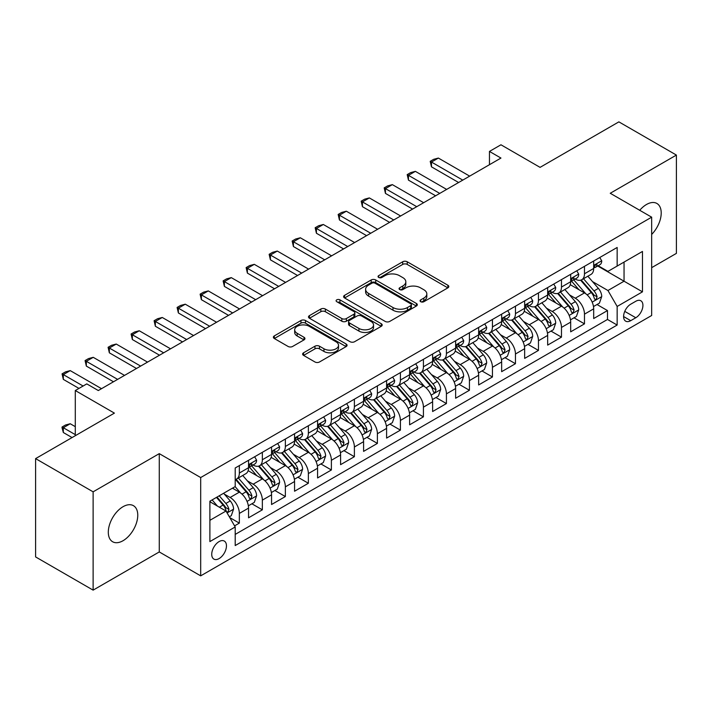 <?xml version="1.0" encoding="UTF-8"?>
<svg xmlns="http://www.w3.org/2000/svg" width="712" height="712" viewBox="0 0 712 712"><rect width="100%" height="100%" fill="white"/><g stroke="black" fill="none" stroke-linecap="round" stroke-linejoin="round"><path stroke-width="1.07" d="M420.721 301.71A2.234 1.29 0 0 0 423.88 301.71L447.875 287.853A3.195 1.842 0 0 0 448.818 286.544A3.195 1.842 0 0 0 447.875 285.245L407.228 261.776A3.195 1.842 0 0 0 402.707 261.776L378.713 275.624A2.234 1.29 0 0 0 378.054 276.541A2.234 1.29 0 0 0 378.713 277.449A2.234 1.29 0 0 0 381.872 277.449L384.978 275.66A10.217 5.901 0 0 1 399.432 275.66L402.823 277.618A10.217 5.901 0 0 1 405.813 281.792A10.217 5.901 0 0 1 402.823 285.957L399.717 287.755A2.234 1.29 0 0 0 399.058 288.663A2.234 1.29 0 0 0 399.717 289.579A2.234 1.29 0 0 0 402.876 289.579L405.982 287.79A10.217 5.901 0 0 1 420.436 287.79L423.827 289.74A10.217 5.901 0 0 1 426.817 293.914A10.217 5.901 0 0 1 423.827 298.088L420.721 299.877A2.234 1.29 0 0 0 420.062 300.793A2.234 1.29 0 0 0 420.721 301.71L420.721 299.877M123.034 540.719A20.826 12.024 120 0 0 136.642 522.368A20.826 12.024 120 0 0 133.447 505.68A20.826 12.024 120 0 0 123.034 506.704A20.826 12.024 120 0 0 109.425 525.056A20.826 12.024 120 0 0 112.621 541.743A20.826 12.024 120 0 0 123.034 540.719M651.667 234.426A20.826 12.024 120 0 0 656.9 203.463A20.826 12.024 120 0 0 646.487 204.495A20.826 12.024 120 0 0 639.732 210.289M219.1 558.582A10.413 6.008 120 0 0 225.9 549.406A10.413 6.008 120 0 0 224.307 541.067A10.413 6.008 120 0 0 219.1 541.583A10.413 6.008 120 0 0 212.292 550.759A10.413 6.008 120 0 0 213.894 559.098A10.413 6.008 120 0 0 219.1 558.582M303.561 352.787A3.195 1.842 0 0 0 302.627 354.095A3.195 1.842 0 0 0 303.561 355.395L314.962 361.981A3.195 1.842 0 0 0 319.483 361.981L346.13 346.593A3.195 1.842 0 0 0 347.073 345.293A3.195 1.842 0 0 0 346.13 343.985L305.484 320.516A3.195 1.842 0 0 0 300.962 320.516L274.316 335.904A3.195 1.842 0 0 0 273.381 337.203A3.195 1.842 0 0 0 274.316 338.512L288.093 346.459A3.195 1.842 0 0 0 292.605 346.459L304.015 339.882A3.195 1.842 0 0 0 304.95 338.574A3.195 1.842 0 0 0 304.015 337.274L297.18 333.323A8.544 4.931 0 0 1 294.679 329.834A8.544 4.931 0 0 1 299.957 325.277A8.544 4.931 0 0 1 309.266 326.354L336.028 341.805A8.544 4.931 0 0 1 338.529 345.293A8.544 4.931 0 0 1 333.252 349.85A8.544 4.931 0 0 1 323.942 348.773L319.483 346.201A3.195 1.842 0 0 0 314.962 346.201L303.561 352.787L303.561 355.395M651.667 267.659L676.4 253.383L676.4 155.074L618.879 121.868L540.07 167.365L500.954 144.785L489.456 151.425L500.954 158.064L98.3 390.541L86.793 383.893L75.294 390.541L75.294 435.708M93.121 491.832L93.121 590.132L159.274 551.942L159.274 453.642L93.121 491.832L35.6 458.617L114.41 413.12L75.294 390.541M159.274 453.642L200.686 477.547L651.667 217.178L651.667 315.487L200.686 575.857L200.686 477.547M676.4 155.074L610.246 193.272L651.667 217.178M385.201 321.423A3.195 1.842 0 0 0 389.722 321.423L416.369 306.044A3.195 1.842 0 0 0 417.312 304.736A3.195 1.842 0 0 0 416.369 303.437L375.722 279.967A3.195 1.842 0 0 0 371.201 279.967L344.555 295.347A3.195 1.842 0 0 0 343.62 296.655A3.195 1.842 0 0 0 344.555 297.954L385.201 321.423M337.657 302.191A2.234 1.29 0 0 1 339.927 302.502L339.927 299.85L381.249 323.711A3.195 1.842 0 0 1 382.193 325.01A3.195 1.842 0 0 1 381.249 326.318L354.603 341.707A3.195 1.842 0 0 1 350.082 341.707L309.435 318.237L309.435 315.63A3.195 1.842 0 0 0 308.501 316.929A3.195 1.842 0 0 0 309.435 318.237M309.435 315.63L320.836 309.044A3.195 1.842 0 0 1 325.357 309.044L341.84 318.558A3.195 1.842 0 0 0 346.361 318.558L353.926 314.188A3.195 1.842 0 0 0 354.861 312.888A3.195 1.842 0 0 0 353.926 311.58L336.758 301.674A2.234 1.29 0 0 1 336.108 300.758A2.234 1.29 0 0 1 337.488 299.565A2.234 1.29 0 0 1 339.927 299.85M93.121 590.132L35.6 556.926L35.6 458.617M234.568 525.874L239.348 523.115L229.798 517.606M224.36 494.137L230.145 497.474A13.012 7.512 60 0 1 239.348 513.414L248.55 508.101L248.55 517.802L262.354 509.828L251.888 503.784M247.375 480.858L253.152 484.196A13.012 7.512 60 0 1 262.354 500.136L271.557 494.822L271.557 504.514L285.361 496.549L274.894 490.506M270.382 467.57L276.158 470.908A13.012 7.512 60 0 1 285.361 486.848L294.563 481.534L294.563 491.236L308.367 483.261L297.901 477.218M293.388 454.292L299.165 457.62A13.012 7.512 60 0 1 308.367 473.569L317.579 468.247L317.579 477.948L331.383 469.982L320.907 463.93M316.404 441.004L322.18 444.341A13.012 7.512 60 0 1 331.383 460.281L340.585 454.968L340.585 464.66L354.389 456.695L343.923 450.651M339.41 427.716L345.187 431.054A13.012 7.512 60 0 1 354.389 446.994L363.592 441.68L363.592 451.381L377.396 443.407L366.929 437.364M362.417 414.437L368.193 417.775A13.012 7.512 60 0 1 377.396 433.715L386.598 428.401L386.598 438.094L400.411 430.128L389.936 424.085M385.423 401.15L391.2 404.487A13.012 7.512 60 0 1 400.411 420.427L409.614 415.114L409.614 424.815L423.418 416.84L412.951 410.797M408.439 387.871L414.215 391.2A13.012 7.512 60 0 1 423.418 407.148L432.62 401.826L432.62 411.527L446.424 403.562L435.958 397.51M431.445 374.583L437.221 377.921A13.012 7.512 60 0 1 446.424 393.861L455.627 388.547L455.627 398.248L469.431 390.274L458.964 384.231M454.452 361.296L460.228 364.633A13.012 7.512 60 0 1 469.431 380.573L478.642 375.26L478.642 384.961L492.446 376.986L481.971 370.943M477.458 348.017L483.243 351.354A13.012 7.512 60 0 1 492.446 367.294L501.649 361.981L501.649 371.673L515.452 363.707L504.986 357.664M500.474 334.729L506.25 338.067A13.012 7.512 60 0 1 515.452 354.006L524.655 348.693L524.655 358.394L538.459 350.42L527.993 344.377M523.48 321.45L529.256 324.779A13.012 7.512 60 0 1 538.459 340.728L547.662 335.414L547.662 345.106L561.474 337.141L550.999 331.089M546.487 308.163L552.263 311.5A13.012 7.512 60 0 1 561.474 327.44L570.677 322.127L570.677 331.828L584.481 323.853L584.481 314.152A13.012 7.512 -120 0 0 575.278 298.212L569.502 294.875M574.014 317.81L584.481 323.853M248.55 508.101A13.012 7.512 -120 0 0 239.348 492.161L232.441 488.174M271.557 494.822A13.012 7.512 -120 0 0 262.354 478.882L248.123 470.659M294.563 481.534A13.012 7.512 -120 0 0 285.361 465.595L271.13 457.38M317.579 468.247A13.012 7.512 -120 0 0 308.367 452.307L294.145 444.092M340.585 454.968A13.012 7.512 -120 0 0 331.383 439.028L317.151 430.813M363.592 441.68A13.012 7.512 -120 0 0 354.389 425.74L340.158 417.526M386.598 428.401A13.012 7.512 -120 0 0 377.396 412.462L363.165 404.238M409.614 415.114A13.012 7.512 -120 0 0 400.411 399.174L386.18 390.959M432.62 401.826A13.012 7.512 -120 0 0 423.418 385.886L409.186 377.672M455.627 388.547A13.012 7.512 -120 0 0 446.424 372.607L432.193 364.393M478.642 375.26A13.012 7.512 -120 0 0 469.431 359.32L455.208 351.105M501.649 361.981A13.012 7.512 -120 0 0 492.446 346.041L478.215 337.826M524.655 348.693A13.012 7.512 -120 0 0 515.452 332.753L501.221 324.538M547.662 335.414A13.012 7.512 -120 0 0 538.459 319.466L524.228 311.251M570.677 322.127A13.012 7.512 -120 0 0 561.474 306.187L547.243 297.972M635.789 301.274L630.725 304.193A10.084 5.821 120 0 0 624.139 313.084A10.084 5.821 120 0 0 625.688 321.165A10.084 5.821 120 0 0 630.725 320.667L635.789 317.739A10.084 5.821 120 0 0 642.375 308.857A10.084 5.821 120 0 0 640.836 300.767A10.084 5.821 120 0 0 635.789 301.274M209.889 520.321L225.998 511.029L235.2 526.969L235.2 545.561L617.153 325.046L617.153 306.454L607.95 290.514L592.509 281.596M235.2 526.969L209.889 541.583L209.889 501.195L235.2 486.581L235.2 467.989L617.153 247.465L617.153 266.065L642.464 251.452L642.464 291.84L617.153 306.454M253.027 464.989L253.152 465.061A13.012 7.512 60 0 0 259.658 465.71L268.86 460.397A13.012 7.512 -120 0 0 271.557 454.434L271.557 446.994M276.042 451.711L276.158 451.782A13.012 7.512 60 0 0 282.664 452.423L291.867 447.109A13.012 7.512 -120 0 0 294.563 441.155L294.563 433.715M299.049 438.423L299.165 438.494A13.012 7.512 60 0 0 305.679 439.135L314.882 433.822A13.012 7.512 -120 0 0 317.579 427.868L317.579 420.427M322.055 425.144L322.18 425.206A13.012 7.512 60 0 0 328.686 425.856L337.888 420.543A13.012 7.512 -120 0 0 340.585 414.58L340.585 407.139M345.062 411.856L345.187 411.928A13.012 7.512 60 0 0 351.692 412.568L360.895 407.255A13.012 7.512 -120 0 0 363.592 401.301L363.592 393.861M368.077 398.569L368.193 398.64A13.012 7.512 60 0 0 374.699 399.29L383.91 393.976A13.012 7.512 -120 0 0 386.598 388.013L386.598 380.573M391.084 385.29L391.2 385.361A13.012 7.512 60 0 0 397.714 386.002L406.917 380.689A13.012 7.512 -120 0 0 409.614 374.735L409.614 367.294M414.09 372.002L414.215 372.073A13.012 7.512 60 0 0 420.721 372.714L429.923 367.401A13.012 7.512 -120 0 0 432.62 361.447L432.62 354.006M437.097 358.723L437.221 358.786A13.012 7.512 60 0 0 443.727 359.435L452.93 354.122A13.012 7.512 -120 0 0 455.627 348.159L455.627 340.719M460.112 345.436L460.228 345.507A13.012 7.512 60 0 0 466.743 346.148L475.945 340.834A13.012 7.512 -120 0 0 478.642 334.88L478.642 327.44M483.119 332.148L483.243 332.219A13.012 7.512 60 0 0 489.749 332.869L498.952 327.556A13.012 7.512 -120 0 0 501.649 321.593L501.649 314.152M506.125 318.869L506.25 318.94A13.012 7.512 60 0 0 512.756 319.581L521.958 314.268A13.012 7.512 -120 0 0 524.655 308.314L524.655 300.873M529.141 305.582L529.256 305.653A13.012 7.512 60 0 0 535.762 306.293L544.965 300.98A13.012 7.512 -120 0 0 547.662 295.026L547.662 287.586M552.147 292.303L552.263 292.365A13.012 7.512 60 0 0 558.778 293.015L567.98 287.701A13.012 7.512 -120 0 0 570.677 281.738L570.677 274.298M235.2 534.409L607.487 319.466L607.487 310.565L593.683 318.54L593.683 308.839A13.012 7.512 -120 0 0 584.481 292.899L570.25 284.684M575.154 279.015L575.278 279.086A13.012 7.512 -120 0 0 581.784 279.727A13.012 7.512 -120 0 0 584.481 273.773L584.481 266.332M581.784 279.727L590.987 274.414A13.012 7.512 -120 0 0 593.683 268.46L593.683 261.019M239.348 465.595L239.348 473.035A13.012 7.512 60 0 1 236.651 478.989A13.012 7.512 60 0 1 235.2 479.514M236.651 478.989L245.854 473.676A13.012 7.512 -120 0 0 248.55 467.722L248.55 460.281M262.354 452.307L262.354 459.747A13.012 7.512 60 0 1 259.658 465.71M285.361 439.028L285.361 446.469A13.012 7.512 60 0 1 282.664 452.423M308.367 425.74L308.367 433.181A13.012 7.512 60 0 1 305.679 439.135M331.383 412.453L331.383 419.893A13.012 7.512 60 0 1 328.686 425.856M354.389 399.174L354.389 406.614A13.012 7.512 60 0 1 351.692 412.568M377.396 385.886L377.396 393.327A13.012 7.512 60 0 1 374.699 399.29M400.411 372.607L400.411 380.048A13.012 7.512 60 0 1 397.714 386.002M423.418 359.32L423.418 366.76A13.012 7.512 60 0 1 420.721 372.714M446.424 346.032L446.424 353.472A13.012 7.512 60 0 1 443.727 359.435M469.431 332.753L469.431 340.194A13.012 7.512 60 0 1 466.743 346.148M492.446 319.466L492.446 326.906A13.012 7.512 60 0 1 489.749 332.869M515.452 306.187L515.452 313.627A13.012 7.512 60 0 1 512.756 319.581M538.459 292.899L538.459 300.339A13.012 7.512 60 0 1 535.762 306.293M561.474 279.62L561.474 287.052A13.012 7.512 60 0 1 558.778 293.015M561.474 327.44L561.474 337.141M538.459 340.728L538.459 350.42M515.452 354.006L515.452 363.707M492.446 367.294L492.446 376.986M469.431 380.573L469.431 390.274M446.424 393.861L446.424 403.562M423.418 407.148L423.418 416.84M400.411 420.427L400.411 430.128M377.396 433.715L377.396 443.407M354.389 446.994L354.389 456.695M331.383 460.281L331.383 469.982M308.367 473.569L308.367 483.261M285.361 486.848L285.361 496.549M262.354 500.136L262.354 509.828M239.348 513.414L239.348 523.115M225.998 511.029L209.889 501.729M607.95 290.514L624.05 281.213L624.05 262.078L642.464 251.452M597.706 265.994L642.464 291.84M598.16 265.727L607.95 271.379L617.153 266.065M159.274 551.942L200.686 575.857M489.456 151.425L489.456 164.712M597.021 304.522L607.487 310.565M607.487 319.466L617.153 325.046M421.611 302.022L423.827 300.74A10.217 5.901 0 0 0 426.817 296.575L426.817 293.914M405.813 281.792L405.813 284.444A10.217 5.901 0 0 1 402.823 288.618L400.607 289.891M447.839 287.879L407.228 264.428A3.195 1.842 0 0 0 402.707 264.428L379.603 277.769M416.333 306.062L375.722 282.62A3.195 1.842 0 0 0 371.201 282.62L344.599 297.981M410.726 305.653A2.234 1.29 0 0 0 411.385 304.736A2.234 1.29 0 0 0 410.726 303.828L375.046 283.225A2.234 1.29 0 0 0 371.878 283.225L368.602 285.112A10.217 5.901 0 0 0 365.612 289.286A10.217 5.901 0 0 0 368.602 293.46L392.997 307.54A10.217 5.901 0 0 0 407.451 307.54L410.726 305.653L410.726 308.305A2.234 1.29 0 0 0 411.385 307.397L411.385 304.736M365.612 289.286L365.612 291.947A10.217 5.901 0 0 0 368.602 296.112L368.602 293.46M410.726 308.305L407.451 310.201A10.217 5.901 0 0 1 392.997 310.201L368.602 296.112M309.48 318.255L320.836 311.696L320.836 309.044M354.861 312.888L354.861 315.541A3.195 1.842 0 0 1 353.926 316.849L346.361 321.219A3.195 1.842 0 0 1 341.84 321.219L325.357 311.696A3.195 1.842 0 0 0 320.836 311.696M339.927 302.502L381.214 326.345M358.946 328.437A8.544 4.931 0 0 0 368.264 329.505A8.544 4.931 0 0 0 373.533 324.948A8.544 4.931 0 0 0 371.032 321.459L361.607 316.012A3.195 1.842 0 0 0 357.086 316.012L349.521 320.382A3.195 1.842 0 0 0 348.586 321.69A3.195 1.842 0 0 0 349.521 322.99L358.946 328.437L358.946 331.089A8.544 4.931 0 0 0 368.264 332.166A8.544 4.931 0 0 0 373.533 327.609L373.533 324.948M348.586 321.69L348.586 324.343A3.195 1.842 0 0 0 349.521 325.651L349.521 322.99M358.946 331.089L349.521 325.651M338.529 345.293L338.529 347.945A8.544 4.931 0 0 1 333.252 352.502A8.544 4.931 0 0 1 323.942 351.434L319.483 348.862A3.195 1.842 0 0 0 314.962 348.862L303.606 355.422M294.679 329.834L294.679 332.495A8.544 4.931 0 0 0 297.18 335.984L297.18 333.323M303.971 339.9L297.18 335.984M346.094 346.619L305.484 323.168A3.195 1.842 0 0 0 300.962 323.168L274.36 338.529M593.488 306.56L599.433 303.134L601.738 296.486A8.624 4.975 -120 0 0 598.374 288.387L587.863 276.22M585.754 293.745L573.739 279.834M578.918 289.695L571.95 281.614A20.666 11.926 -120 0 0 571.309 280.902M580.609 280.199L591.245 292.507A8.624 4.975 60 0 1 594.315 298.453L594.947 299.467L596.113 299.307L597.083 296.851A8.624 4.975 -120 0 0 594.004 290.914L583.493 278.739M581.232 279.994L592.66 293.228A4.397 2.537 60 0 1 593.772 294.946L597.083 296.851M599.78 257.495L601.738 260.886A8.624 4.975 60 0 1 599.949 264.704L595.579 267.223A8.624 4.975 -120 0 0 597.083 265.238L596.896 264.472M593.968 267.632L594.004 267.632A8.624 4.975 -120 0 0 595.579 267.223M595.971 264.597L597.083 265.238C596.54 263.938 595.615 264.472 594.315 266.831A8.624 4.975 60 0 1 593.683 268.059M462.764 180.118L431.472 162.051L431.472 166.831L430.208 161.321L433.653 159.328L438.37 158.064L469.662 176.131M458.617 182.512L431.472 166.831M438.37 158.064L431.472 162.051L430.208 161.321M570.481 319.848L576.426 316.413L578.722 309.773A8.624 4.975 -120 0 0 575.367 301.674L564.856 289.499M562.747 307.023L550.732 293.113M555.912 302.974L548.934 294.901A20.666 11.926 -120 0 0 548.293 294.181M557.603 293.478L568.238 305.795A8.624 4.975 60 0 1 571.309 311.731L571.941 312.755L573.098 312.595L574.068 310.138A8.624 4.975 -120 0 0 570.997 304.202L560.486 292.027M558.226 293.282L569.653 306.507A4.397 2.537 60 0 1 570.757 308.225L574.068 310.138M547.475 333.127L553.42 329.7L555.716 323.052A8.624 4.975 -120 0 0 552.361 314.962L541.85 302.787M539.74 320.311L527.726 306.4M532.905 316.262L525.928 308.189A20.666 11.926 -120 0 0 525.287 307.468M534.596 306.765L545.223 319.074A8.624 4.975 60 0 1 548.302 325.019L548.925 326.043L550.091 325.873L551.061 323.426A8.624 4.975 -120 0 0 547.991 317.481L537.471 305.315M535.219 306.56L546.647 319.795A4.397 2.537 60 0 1 547.751 321.512L551.061 323.426M524.459 346.415L530.404 342.979L532.709 336.34A8.624 4.975 -120 0 0 529.354 328.241L518.834 316.075M516.734 333.599L504.719 319.679M509.89 329.54L502.921 321.468A20.666 11.926 -120 0 0 502.28 320.747M511.581 320.053L522.216 332.362A8.624 4.975 60 0 1 525.296 338.298L525.919 339.321L527.085 339.161L528.055 336.705A8.624 4.975 -120 0 0 524.975 330.768L514.464 318.593M512.213 319.848L523.632 333.074A4.397 2.537 60 0 1 524.744 334.791L528.055 336.705M501.453 359.702L507.398 356.267L509.703 349.628A8.624 4.975 -120 0 0 506.339 341.529L495.828 329.353M493.719 346.877L481.704 332.967M486.883 342.828L479.915 334.756A20.666 11.926 -120 0 0 479.274 334.035M488.574 333.332L499.21 345.649A8.624 4.975 60 0 1 502.28 351.586L502.912 352.609L504.078 352.44L505.039 349.993A8.624 4.975 -120 0 0 501.969 344.047L491.458 331.881M489.197 333.136L500.625 346.361A4.397 2.537 60 0 1 501.729 348.079L505.039 349.993M576.773 270.783L578.722 274.173A8.624 4.975 60 0 1 576.942 277.983L572.573 280.51A8.624 4.975 -120 0 0 574.068 278.526L573.89 277.76M570.962 280.911L570.997 280.911A8.624 4.975 -120 0 0 572.573 280.51M572.955 277.876L574.068 278.526C573.525 277.226 572.608 277.751 571.309 280.119A8.624 4.975 60 0 1 570.677 281.347M439.749 193.406L408.457 175.339L408.457 180.118L407.193 174.609L410.646 172.615L415.363 171.352L446.655 189.419M435.611 195.791L408.457 180.118M415.363 171.352L408.457 175.339L407.193 174.609M553.758 284.07L555.716 287.452A8.624 4.975 60 0 1 553.936 291.27L549.557 293.789A8.624 4.975 -120 0 0 551.061 291.804L550.883 291.039M547.955 294.198L547.991 294.198A8.624 4.975 -120 0 0 549.557 293.789M549.949 291.163L551.061 291.804C550.518 290.505 549.602 291.039 548.302 293.397A8.624 4.975 60 0 1 547.662 294.626M416.743 206.685L385.45 188.618L385.45 193.406L384.186 187.888L387.639 185.894L392.357 184.63L423.649 202.697M412.604 209.079L385.45 193.406M392.357 184.63L385.45 188.618L384.186 187.888M530.752 297.349L532.709 300.74A8.624 4.975 60 0 1 530.921 304.549L526.551 307.077A8.624 4.975 -120 0 0 528.055 305.092L527.868 304.327M524.94 307.477L524.975 307.477A8.624 4.975 -120 0 0 526.551 307.077M526.942 304.451L528.055 305.092C527.512 303.793 526.586 304.327 525.296 306.685A8.624 4.975 60 0 1 524.655 307.913M393.736 219.972L362.444 201.905L362.444 206.685L361.18 201.176L364.624 199.182L369.341 197.918L400.633 215.985M389.589 222.358L362.444 206.685M369.341 197.918L362.444 201.905L361.18 201.176M507.745 310.637L509.703 314.019A8.624 4.975 60 0 1 507.914 317.837L503.544 320.364A8.624 4.975 -120 0 0 505.039 318.371L504.861 317.605M501.933 320.765L501.969 320.765A8.624 4.975 -120 0 0 503.544 320.364M503.927 317.73L505.039 318.371C504.505 317.071 503.58 317.605 502.28 319.973A8.624 4.975 60 0 1 501.649 321.192M370.73 233.251L339.437 215.184L339.437 219.972L338.164 214.454L341.618 212.461L346.335 211.206L377.627 229.273M366.582 235.645L339.437 219.972M346.335 211.206L339.437 215.184L338.164 214.454M478.446 372.981L484.391 369.546L486.688 362.906A8.624 4.975 -120 0 0 483.332 354.807L472.821 342.641M470.712 360.165L458.697 346.255M463.877 356.116L456.899 348.035A20.666 11.926 -120 0 0 456.258 347.322M465.568 346.619L476.203 358.928A8.624 4.975 60 0 1 479.274 364.873L479.897 365.888L481.063 365.728L482.033 363.271A8.624 4.975 -120 0 0 478.962 357.335L468.452 345.16M466.191 346.415L477.618 359.649A4.397 2.537 60 0 1 478.722 361.367L482.033 363.271M484.738 323.916L486.688 327.306A8.624 4.975 60 0 1 484.908 331.125L480.538 333.643A8.624 4.975 -120 0 0 482.033 331.659L481.855 330.893M478.927 334.053L478.962 334.053A8.624 4.975 -120 0 0 480.538 333.643M480.92 331.018L482.033 331.659C481.49 330.359 480.573 330.893 479.274 333.252A8.624 4.975 60 0 1 478.642 334.48M347.714 246.539L316.422 228.472L316.422 233.251L315.158 227.742L318.611 225.749L323.328 224.485L354.62 242.552M343.576 248.933L316.422 233.251M323.328 224.485L316.422 228.472L315.158 227.742M455.44 386.269L461.385 382.833L463.681 376.194A8.624 4.975 -120 0 0 460.326 368.095L449.806 355.92M447.706 373.444L435.691 359.533M440.87 369.394L433.893 361.322A20.666 11.926 -120 0 0 433.252 360.601M442.561 359.898L453.188 372.216A8.624 4.975 60 0 1 456.267 378.152L456.89 379.176L458.056 379.015L459.026 376.559A8.624 4.975 -120 0 0 455.947 370.623L445.436 358.447M443.184 359.702L454.612 372.928A4.397 2.537 60 0 1 455.716 374.645L459.026 376.559M461.723 337.203L463.681 340.585A8.624 4.975 60 0 1 461.892 344.403L457.522 346.931A8.624 4.975 -120 0 0 459.026 344.946L458.848 344.181M455.92 347.331L455.947 347.331A8.624 4.975 -120 0 0 457.522 346.931M457.914 344.297L459.026 344.946C458.483 343.647 457.567 344.172 456.267 346.539A8.624 4.975 60 0 1 455.627 347.767M324.708 259.827L293.415 241.76L293.415 246.539L292.151 241.03L295.605 239.036L300.322 237.772L331.614 255.839M320.569 262.212L293.415 246.539M300.322 237.772L293.415 241.76L292.151 241.03M432.424 399.548L438.37 396.121L440.675 389.473A8.624 4.975 -120 0 0 437.31 381.383L426.8 369.208M424.699 386.732L412.684 372.821M417.855 382.682L410.886 374.61A20.666 11.926 -120 0 0 410.245 373.889M419.546 373.186L430.182 385.495A8.624 4.975 60 0 1 433.252 391.44L433.884 392.463L435.05 392.294L436.02 389.847A8.624 4.975 -120 0 0 432.94 383.901L422.43 371.735M420.169 372.981L431.597 386.216A4.397 2.537 60 0 1 432.709 387.933L436.02 389.847M438.717 350.491L440.675 353.873A8.624 4.975 60 0 1 438.886 357.691L434.516 360.21A8.624 4.975 -120 0 0 436.02 358.225L435.833 357.46M432.905 360.619L432.94 360.619A8.624 4.975 -120 0 0 434.516 360.21M434.907 357.584L436.02 358.225C435.477 356.926 434.551 357.46 433.252 359.818A8.624 4.975 60 0 1 432.62 361.046M301.701 273.105L270.409 255.038L270.409 259.827L269.145 254.309L272.589 252.315L277.306 251.051L308.599 269.118M297.554 275.5L270.409 259.827M277.306 251.051L270.409 255.038L269.145 254.309M409.418 412.835L415.363 409.4L417.659 402.761A8.624 4.975 -120 0 0 414.304 394.662L403.793 382.495M401.684 400.01L389.669 386.1M394.849 395.961L387.871 387.889A20.666 11.926 -120 0 0 387.23 387.168M396.54 386.474L407.175 398.782A8.624 4.975 60 0 1 410.245 404.719L410.877 405.742L412.043 405.582L413.005 403.125A8.624 4.975 -120 0 0 409.934 397.189L399.423 385.014M397.163 386.269L408.59 399.494A4.397 2.537 60 0 1 409.694 401.212L413.005 403.125M415.71 363.77L417.659 367.161A8.624 4.975 60 0 1 415.879 370.97L411.509 373.497A8.624 4.975 -120 0 0 413.005 371.513L412.827 370.747M409.898 373.898L409.934 373.898A8.624 4.975 -120 0 0 411.509 373.497M411.892 370.872L413.005 371.513C412.462 370.213 411.545 370.747 410.245 373.106A8.624 4.975 60 0 1 409.614 374.334M278.686 286.393L247.393 268.326L247.393 273.105L246.13 267.596L249.583 265.603L254.3 264.339L285.592 282.406M274.547 288.778L247.393 273.105M254.3 264.339L247.393 268.326L246.13 267.596M386.411 426.123L392.357 422.688L394.653 416.039A8.624 4.975 -120 0 0 391.297 407.949L380.787 395.774M378.677 413.298L366.662 399.387M371.842 409.249L364.864 401.176A20.666 11.926 -120 0 0 364.224 400.455M373.533 399.752L384.16 412.061A8.624 4.975 60 0 1 387.239 418.006L387.862 419.03L389.028 418.861L389.998 416.413A8.624 4.975 -120 0 0 386.928 410.468L376.408 398.302M374.156 399.557L385.584 412.782A4.397 2.537 60 0 1 386.687 414.5L389.998 416.413M392.704 377.057L394.653 380.439A8.624 4.975 60 0 1 392.873 384.257L388.494 386.785A8.624 4.975 -120 0 0 389.998 384.792L389.82 384.026M386.892 387.186L386.928 387.186A8.624 4.975 -120 0 0 388.494 386.785M388.885 384.151L389.998 384.792C389.455 383.492 388.538 384.026 387.239 386.385A8.624 4.975 60 0 1 386.598 387.613M255.679 299.672L224.387 281.605L224.387 286.393L223.123 280.875L226.576 278.882L231.293 277.627L262.586 295.694M251.541 302.066L224.387 286.393M231.293 277.627L224.387 281.605L223.123 280.875M363.396 439.402L369.341 435.967L371.646 429.327A8.624 4.975 -120 0 0 368.291 421.228L357.771 409.062M355.671 426.586L343.656 412.675M348.827 422.536L341.858 414.455A20.666 11.926 -120 0 0 341.217 413.743M350.518 413.04L361.153 425.349A8.624 4.975 60 0 1 364.233 431.294L364.856 432.309L366.021 432.148L366.992 429.692A8.624 4.975 -120 0 0 363.912 423.756L353.401 411.58M351.149 412.835L362.568 426.07A4.397 2.537 60 0 1 363.681 427.787L366.992 429.692M369.688 390.336L371.646 393.727A8.624 4.975 60 0 1 369.857 397.545L365.487 400.064A8.624 4.975 -120 0 0 366.992 398.079L366.805 397.314M363.877 400.473L363.912 400.473A8.624 4.975 -120 0 0 365.487 400.064M365.879 397.438L366.992 398.079C366.449 396.78 365.523 397.314 364.233 399.672A8.624 4.975 60 0 1 363.592 400.901M232.673 312.96L201.38 294.893L201.38 299.672L200.117 294.163L203.57 292.169L208.287 290.905L239.57 308.972M228.534 315.354L201.38 299.672M208.287 290.905L201.38 294.893L200.117 294.163M340.389 452.69L346.335 449.254L348.64 442.615A8.624 4.975 -120 0 0 345.276 434.516L334.765 422.341M332.655 439.865L320.64 425.954M325.82 435.815L318.851 427.743A20.666 11.926 -120 0 0 318.211 427.022M327.511 426.319L338.147 438.637A8.624 4.975 60 0 1 341.217 444.573L341.849 445.596L343.015 445.436L343.985 442.98A8.624 4.975 -120 0 0 340.906 437.043L330.395 424.868M328.134 426.123L339.562 439.349A4.397 2.537 60 0 1 340.674 441.066L343.985 442.98M346.682 403.624L348.64 407.006A8.624 4.975 60 0 1 346.851 410.824L342.481 413.352A8.624 4.975 -120 0 0 343.985 411.367L343.798 410.602M340.87 413.752L340.906 413.752A8.624 4.975 -120 0 0 342.481 413.352M342.864 410.717L343.985 411.367C343.442 410.067 342.517 410.593 341.217 412.96A8.624 4.975 60 0 1 340.585 414.188M209.666 326.247L178.374 308.18L178.374 312.96L177.101 307.45L180.554 305.457L185.271 304.193L216.564 322.26M205.519 328.632L178.374 312.96M185.271 304.193L178.374 308.18L177.101 307.45M317.383 465.968L323.328 462.542L325.624 455.894A8.624 4.975 -120 0 0 322.269 447.803L311.758 435.628M309.649 453.152L297.634 439.242M302.814 449.103L295.836 441.031A20.666 11.926 -120 0 0 295.195 440.31M304.505 439.607L315.14 451.915A8.624 4.975 60 0 1 318.211 457.861L318.843 458.884L320 458.715L320.97 456.267A8.624 4.975 -120 0 0 317.899 450.322L307.388 438.156M305.128 439.402L316.555 452.636A4.397 2.537 60 0 1 317.659 454.354L320.97 456.267M323.675 416.903L325.624 420.294A8.624 4.975 60 0 1 323.844 424.112L319.474 426.63A8.624 4.975 -120 0 0 320.97 424.646L320.792 423.88M317.863 427.04L317.899 427.04A8.624 4.975 -120 0 0 319.474 426.63M319.857 424.005L320.97 424.646C320.427 423.346 319.51 423.88 318.211 426.239A8.624 4.975 60 0 1 317.579 427.467M186.651 339.526L155.358 321.459L155.358 326.247L154.095 320.729L157.548 318.736L162.265 317.472L193.557 335.539M182.512 341.92L155.358 326.247M162.265 317.472L155.358 321.459L154.095 320.729M300.66 430.19L302.618 433.581A8.624 4.975 60 0 1 300.829 437.39L296.459 439.918A8.624 4.975 -120 0 0 297.963 437.933L297.785 437.168M294.857 440.319L294.893 440.319A8.624 4.975 -120 0 0 296.459 439.918M296.851 437.293L297.963 437.933C297.42 436.634 296.503 437.168 295.204 439.526A8.624 4.975 60 0 1 294.563 440.755M163.644 352.814L132.352 334.747L132.352 339.526L131.088 334.017L134.541 332.023L139.258 330.76L170.551 348.827M159.506 355.199L132.352 339.526M139.258 330.76L132.352 334.747L131.088 334.017M277.653 443.478L279.611 446.86A8.624 4.975 60 0 1 277.822 450.678L273.452 453.206A8.624 4.975 -120 0 0 274.957 451.212L274.77 450.447M271.842 453.606L271.877 453.606A8.624 4.975 -120 0 0 273.452 453.206M273.844 450.571L274.957 451.212C274.414 449.913 273.488 450.447 272.189 452.805A8.624 4.975 60 0 1 271.557 454.034M140.638 366.093L109.345 348.026L109.345 352.814L108.082 347.296L111.526 345.302L116.243 344.047L147.535 362.114M136.49 368.487L109.345 352.814M116.243 344.047L109.345 348.026L108.082 347.296M294.376 479.256L300.322 475.821L302.618 469.181A8.624 4.975 -120 0 0 299.262 461.082L288.752 448.916M286.642 466.431L274.627 452.52M279.807 462.382L272.829 454.309A20.666 11.926 -120 0 0 272.189 453.589M281.498 452.894L292.125 465.203A8.624 4.975 60 0 1 295.204 471.139L295.827 472.163L296.993 472.003L297.963 469.546A8.624 4.975 -120 0 0 294.893 463.61L284.373 451.435M282.121 452.69L293.549 465.915A4.397 2.537 60 0 1 294.652 467.633L297.963 469.546M271.361 492.544L277.306 489.108L279.611 482.46A8.624 4.975 -120 0 0 276.247 474.37L265.736 462.195M263.636 479.719L251.621 465.808M256.792 475.669L249.823 467.597A20.666 11.926 -120 0 0 249.182 466.876M258.483 466.173L269.118 478.482A8.624 4.975 60 0 1 272.189 484.427L272.821 485.451L273.987 485.281L274.957 482.834A8.624 4.975 -120 0 0 271.877 476.889L261.366 464.722M259.115 465.977L270.533 479.203A4.397 2.537 60 0 1 271.646 480.92L274.957 482.834M248.355 505.823L254.3 502.387L256.596 495.748A8.624 4.975 -120 0 0 253.241 487.649L242.73 475.483M240.62 493.007L235.12 486.634M233.785 488.957L232.895 487.916M235.476 479.461L246.112 491.769A8.624 4.975 60 0 1 249.182 497.715L249.814 498.729L250.98 498.569L251.941 496.113A8.624 4.975 -120 0 0 248.871 490.176L238.36 478.001M236.099 479.256L247.527 492.49A4.397 2.537 60 0 1 248.63 494.208L251.941 496.113M254.647 456.757L256.596 460.148A8.624 4.975 60 0 1 254.816 463.966L250.446 466.485A8.624 4.975 -120 0 0 251.941 464.5L251.763 463.734M248.835 466.894L248.871 466.894A8.624 4.975 -120 0 0 250.446 466.485M250.829 463.859L251.941 464.5C251.398 463.201 250.482 463.734 249.182 466.093A8.624 4.975 60 0 1 248.55 467.321M117.622 379.38L86.339 361.313L86.339 366.093L85.066 360.583L88.519 358.59L93.236 357.326L124.529 375.393M113.484 381.774L86.339 366.093M93.236 357.326L86.339 361.313L85.066 360.583M229.335 516.805L231.293 515.675L233.589 509.036A8.624 4.975 -120 0 0 230.234 500.937L223.613 493.274M217.436 506.081L212.114 499.913M210.779 502.236L209.889 501.212M216.484 497.394L223.096 505.057A8.624 4.975 60 0 1 226.176 510.993L226.799 512.017L227.965 511.857L228.935 509.4A8.624 4.975 -120 0 0 225.864 503.464L219.243 495.801M217.018 497.083L224.52 505.769A4.397 2.537 60 0 1 225.624 507.487L228.935 509.4M75.294 426.675L70.23 423.747L63.324 427.734L75.294 434.64M63.324 432.513L62.06 427.805L62.06 427.004L63.324 427.734L63.324 432.513L72.072 437.568M62.06 427.004L65.513 425.011L70.23 423.747M83.117 386.02L63.324 374.601L63.324 379.38L62.06 373.862L65.513 371.878L70.23 370.614L101.522 388.681M78.97 388.414L63.324 379.38M70.23 370.614L63.324 374.601L62.06 373.862M230.145 497.474L239.348 492.161M253.152 484.196L262.354 478.882M276.158 470.908L285.361 465.595M299.165 457.62L308.367 452.307M322.18 444.341L331.383 439.028M345.187 431.054L354.389 425.74M368.193 417.775L377.396 412.462M391.2 404.487L400.411 399.174M414.215 391.2L423.418 385.886M437.221 377.921L446.424 372.607M460.228 364.633L469.431 359.32M483.243 351.354L492.446 346.041M506.25 338.067L515.452 332.753M529.256 324.779L538.459 319.466M552.263 311.5L561.474 306.187M575.278 298.212L584.481 292.899M584.481 273.773L593.683 268.46M239.348 473.035L248.55 467.722M262.354 459.747L271.557 454.434M285.361 446.469L294.563 441.155M308.367 433.181L317.579 427.868M331.383 419.893L340.585 414.58M354.389 406.614L363.592 401.301M377.396 393.327L386.598 388.013M400.411 380.048L409.614 374.735M423.418 366.76L432.62 361.447M446.424 353.472L455.627 348.159M469.431 340.194L478.642 334.88M492.446 326.906L501.649 321.593M515.452 313.627L524.655 308.314M538.459 300.339L547.662 295.026M561.474 287.052L570.677 281.738M584.481 314.152L593.683 308.839M624.753 311.375L635.789 317.739M623.596 316.546L630.725 320.667M423.827 300.74L423.827 298.088M399.717 289.579L399.717 287.755M402.823 288.618L402.823 285.957M378.713 277.449L378.713 275.624M402.707 264.428L402.707 261.776M407.228 264.428L407.228 261.776M447.875 287.853L447.875 285.245M344.555 297.954L344.555 295.347M371.201 282.62L371.201 279.967M375.722 282.62L375.722 279.967M416.369 306.044L416.369 303.437M392.997 310.201L392.997 307.54M407.451 310.201L407.451 307.54M325.357 311.696L325.357 309.044M341.84 321.219L341.84 318.558M346.361 321.219L346.361 318.558M353.926 316.849L353.926 314.188M381.249 326.318L381.249 323.711M314.962 348.862L314.962 346.201M319.483 348.862L319.483 346.201M323.942 351.434L323.942 348.773M304.015 339.882L304.015 337.274M274.316 338.512L274.316 335.904M300.962 323.168L300.962 320.516M305.484 323.168L305.484 320.516M346.13 346.593L346.13 343.985M592.17 302.137L601.676 296.655M594.004 290.914L598.374 288.387M587.133 294.884L591.245 292.507M601.676 260.788L593.683 265.398M569.164 315.425L578.669 309.934M570.997 304.202L575.367 301.674M564.127 308.171L568.238 305.795M546.157 328.713L555.663 323.221M547.991 317.481L552.361 314.962M541.111 321.45L545.223 319.074M523.151 341.991L532.647 336.509M524.975 330.768L529.354 328.241M518.105 334.738L522.216 332.362M500.136 355.279L509.641 349.788M501.969 344.047L506.339 341.529M495.098 348.017L499.21 345.649M578.669 274.067L570.677 278.686M555.663 287.354L547.662 291.973M532.647 300.642L524.655 305.252M509.641 313.921L501.649 318.54M477.129 368.558L486.634 363.075M478.962 357.335L483.332 354.807M472.083 361.304L476.203 358.928M486.634 327.208L478.642 331.819M454.123 381.846L463.628 376.354M455.947 370.623L460.326 368.095M449.076 374.583L453.188 372.216M463.628 340.487L455.627 345.106M431.107 395.133L440.612 389.642M432.94 383.901L437.31 381.383M426.07 387.871L430.182 385.495M440.612 353.775L432.62 358.394M408.101 408.412L417.606 402.93M409.934 397.189L414.304 394.662M403.063 401.159L407.175 398.782M417.606 367.063L409.614 371.673M385.094 421.7L394.599 416.208M386.928 410.468L391.297 407.949M380.048 414.437L384.16 412.061M394.599 380.342L386.598 384.961M362.088 434.979L371.593 429.496M363.912 423.756L368.291 421.228M357.041 427.725L361.153 425.349M371.593 393.629L363.592 398.239M339.072 448.266L348.577 442.775M340.906 437.043L345.276 434.516M334.035 441.004L338.147 438.637M348.577 406.908L340.585 411.527M316.066 461.554L325.571 456.063M317.899 450.322L322.269 447.803M311.028 454.292L315.14 451.915M325.571 420.196L317.579 424.815M302.564 433.483L294.563 438.094M279.549 446.762L271.557 451.381M293.059 474.833L302.564 469.35M294.893 463.61L299.262 461.082M288.013 467.579L292.125 465.203M270.053 488.121L279.549 482.629M271.877 476.889L276.247 474.37M265.006 480.858L269.118 478.482M247.037 501.399L256.543 495.917M248.871 490.176L253.241 487.649M242 494.146L246.112 491.769M256.543 460.05L248.55 464.66M227.092 512.916L233.536 509.196M225.864 503.464L230.234 500.937M219.376 507.202L223.096 505.057"/></g></svg>
